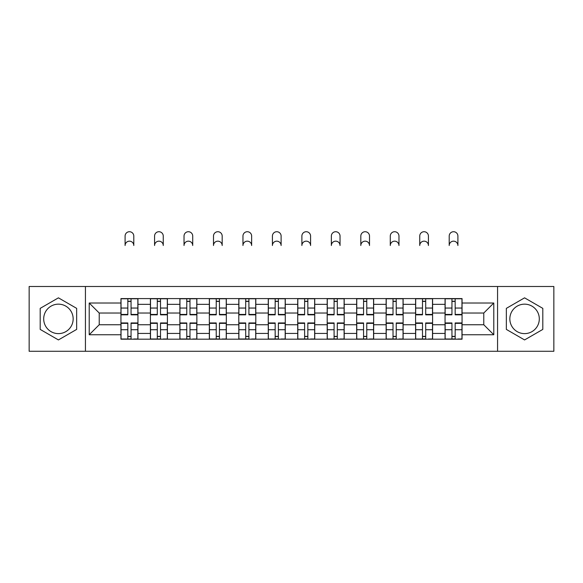 <?xml version="1.0" encoding="UTF-8"?>
<svg xmlns="http://www.w3.org/2000/svg" width="583" height="583" viewBox="0 0 583 583"><rect width="100%" height="100%" fill="white"/><g stroke="black" fill="none" stroke-linecap="round" stroke-linejoin="round"><path stroke-width="0.87" d="M58.424 333.622A14.735 14.735 0 0 1 43.696 318.886A14.735 14.735 0 0 1 58.424 304.158A14.735 14.735 0 0 1 73.159 318.886A14.735 14.735 0 0 1 58.424 333.622M524.576 333.622A14.735 14.735 0 0 1 509.841 318.886A14.735 14.735 0 0 1 524.576 304.158A14.735 14.735 0 0 1 539.304 318.886A14.735 14.735 0 0 1 524.576 333.622M497.561 351.279L553.85 351.279L553.85 286.493L29.15 286.493L29.15 351.279L497.561 351.279L497.561 286.493M150.407 339.189L150.407 304.341L137.945 304.341L137.945 339.189M137.945 304.341L137.945 298.583M150.407 304.341L150.407 298.583M167.408 298.583L167.408 339.189M179.877 339.189L179.877 298.583M196.872 298.583L196.872 339.189M209.341 339.189L209.341 298.583M226.335 298.583L226.335 339.189M238.804 339.189L238.804 298.583M255.806 298.583L255.806 339.189M268.267 339.189L268.267 298.583M285.269 298.583L285.269 339.189M297.731 339.189L297.731 298.583M314.733 298.583L314.733 339.189M327.194 339.189L327.194 298.583M344.196 298.583L344.196 339.189M356.665 339.189L356.665 298.583M373.659 298.583L373.659 339.189M386.128 339.189L386.128 298.583M403.123 298.583L403.123 339.189M415.592 339.189L415.592 298.583M432.593 298.583L432.593 339.189M445.055 339.189L445.055 298.583M445.055 324.746L432.593 324.746M415.592 324.746L403.123 324.746M386.128 324.746L373.659 324.746M356.665 324.746L344.196 324.746M327.194 324.746L314.733 324.746M297.731 324.746L285.269 324.746M268.267 324.746L255.806 324.746M238.804 324.746L226.335 324.746M209.341 324.746L196.872 324.746M179.877 324.746L167.408 324.746M150.407 324.746L137.945 324.746M445.055 313.035L432.593 313.035M415.592 313.035L403.123 313.035M386.128 313.035L373.659 313.035M356.665 313.035L344.196 313.035M327.194 313.035L314.733 313.035M297.731 313.035L285.269 313.035M268.267 313.035L255.806 313.035M238.804 313.035L226.335 313.035M209.341 313.035L196.872 313.035M179.877 313.035L167.408 313.035M150.407 313.035L137.945 313.035M99.227 324.746L120.943 324.746L120.943 313.035L99.227 313.035L99.227 324.746L89.214 334.751L89.214 303.022L120.943 303.022L120.943 313.035M462.057 313.035L462.057 324.746L483.773 324.746L483.773 313.035L462.057 313.035L462.057 298.583L120.943 298.583L120.943 303.022M462.057 303.022L493.786 303.022L493.786 334.751L462.057 334.751L462.057 324.746M120.943 324.746L120.943 339.189L462.057 339.189L462.057 334.751M120.943 334.751L89.214 334.751M85.439 351.279L85.439 286.493M76.65 308.363L58.424 297.84L40.198 308.363L40.198 329.41L58.424 339.933L76.65 329.41L76.65 308.363M542.802 308.363L524.576 297.84L506.35 308.363L506.35 329.41L524.576 339.933L542.802 329.41L542.802 308.363M131.051 336.362L127.837 336.362M127.837 301.418L131.051 301.418M160.514 336.362L157.301 336.362M157.301 301.418L160.514 301.418M189.978 336.362L186.771 336.362M186.771 301.418L189.978 301.418M219.441 336.362L216.235 336.362M216.235 301.418L219.441 301.418M248.912 336.362L245.698 336.362M245.698 301.418L248.912 301.418M278.375 336.362L275.161 336.362M275.161 301.418L278.375 301.418M307.839 336.362L304.625 336.362M304.625 301.418L307.839 301.418M337.302 336.362L334.088 336.362M334.088 301.418L337.302 301.418M366.765 336.362L363.559 336.362M363.559 301.418L366.765 301.418M396.229 336.362L393.022 336.362M393.022 301.418L396.229 301.418M425.699 336.362L422.486 336.362M422.486 301.418L425.699 301.418M455.163 336.362L451.949 336.362M451.949 301.418L455.163 301.418M89.214 303.022L99.227 313.035M483.773 324.746L493.786 334.751M483.773 313.035L493.786 303.022M133.791 245.509A4.343 4.343 0 0 0 129.441 241.165A4.343 4.343 0 0 0 125.097 245.509L125.097 236.064A4.343 4.343 0 0 1 129.441 231.721A4.343 4.343 0 0 1 133.791 236.064L133.791 245.509M131.051 314.426L137.85 314.426L137.85 314.827L131.051 314.827L131.051 298.773L137.85 298.773L134.068 298.773M137.85 314.426L137.85 298.773M127.837 301.229L131.051 301.229M127.837 298.773L121.038 298.773L121.038 314.827L127.837 314.827L127.837 298.773L131.051 298.773M127.837 323.346L121.038 323.346L121.038 322.946L127.837 322.946L127.837 339L121.038 339L124.813 339M121.038 323.346L121.038 339M131.051 336.544L127.837 336.544M134.068 339L137.85 339L137.85 322.946L131.051 322.946L131.051 339L125.097 339M137.85 339L133.791 339M163.255 245.509A4.343 4.343 0 0 0 158.911 241.165A4.343 4.343 0 0 0 154.568 245.509L154.568 236.064A4.343 4.343 0 0 1 158.911 231.721A4.343 4.343 0 0 1 163.255 236.064L163.255 245.509M160.514 314.426L167.314 314.426L167.314 314.827L160.514 314.827L160.514 298.773L167.314 298.773L163.539 298.773M167.314 314.426L167.314 298.773M157.301 301.229L160.514 301.229M157.301 298.773L150.501 298.773L150.501 314.827L157.301 314.827L157.301 298.773L160.514 298.773M192.718 245.509A4.343 4.343 0 0 0 188.375 241.165A4.343 4.343 0 0 0 184.031 245.509L184.031 236.064A4.343 4.343 0 0 1 188.375 231.721A4.343 4.343 0 0 1 192.718 236.064L192.718 245.509M189.978 314.426L196.777 314.426L196.777 314.827L189.978 314.827L189.978 298.773L196.777 298.773L193.002 298.773M196.777 314.426L196.777 298.773M186.771 301.229L189.978 301.229M186.771 298.773L179.965 298.773L179.965 314.827L186.771 314.827L186.771 298.773L189.978 298.773M157.301 323.346L150.501 323.346L150.501 322.946L157.301 322.946L157.301 339L150.501 339L154.284 339M150.501 323.346L150.501 339M160.514 336.544L157.301 336.544M163.539 339L167.314 339L167.314 322.946L160.514 322.946L160.514 339L154.568 339M167.314 339L163.255 339M186.771 323.346L179.965 323.346L179.965 322.946L186.771 322.946L186.771 339L179.965 339L183.747 339M179.965 323.346L179.965 339M189.978 336.544L186.771 336.544M193.002 339L196.777 339L196.777 322.946L189.978 322.946L189.978 339L184.031 339M196.777 339L192.718 339M222.181 245.509A4.343 4.343 0 0 0 217.838 241.165A4.343 4.343 0 0 0 213.495 245.509L213.495 236.064A4.343 4.343 0 0 1 217.838 231.721A4.343 4.343 0 0 1 222.181 236.064L222.181 245.509M219.441 314.426L226.24 314.426L226.24 314.827L219.441 314.827L219.441 298.773L226.24 298.773L222.466 298.773M226.24 314.426L226.24 298.773M216.235 301.229L219.441 301.229M216.235 298.773L209.435 298.773L209.435 314.827L216.235 314.827L216.235 298.773L219.441 298.773M251.645 245.509A4.343 4.343 0 0 0 247.301 241.165A4.343 4.343 0 0 0 242.958 245.509L242.958 236.064A4.343 4.343 0 0 1 247.301 231.721A4.343 4.343 0 0 1 251.645 236.064L251.645 245.509M248.912 314.426L255.711 314.426L255.711 314.827L248.912 314.827L248.912 298.773L255.711 298.773L251.929 298.773M255.711 314.426L255.711 298.773M245.698 301.229L248.912 301.229M245.698 298.773L238.899 298.773L238.899 314.827L245.698 314.827L245.698 298.773L248.912 298.773M281.115 245.509A4.343 4.343 0 0 0 276.765 241.165A4.343 4.343 0 0 0 272.421 245.509L272.421 236.064A4.343 4.343 0 0 1 276.765 231.721A4.343 4.343 0 0 1 281.115 236.064L281.115 245.509M278.375 314.426L285.174 314.426L285.174 314.827L278.375 314.827L278.375 298.773L285.174 298.773L281.392 298.773M285.174 314.426L285.174 298.773M275.161 301.229L278.375 301.229M275.161 298.773L268.362 298.773L268.362 314.827L275.161 314.827L275.161 298.773L278.375 298.773M216.235 323.346L209.435 323.346L209.435 322.946L216.235 322.946L216.235 339L209.435 339L213.21 339M209.435 323.346L209.435 339M219.441 336.544L216.235 336.544M222.466 339L226.24 339L226.24 322.946L219.441 322.946L219.441 339L213.495 339M226.24 339L222.181 339M245.698 323.346L238.899 323.346L238.899 322.946L245.698 322.946L245.698 339L238.899 339L242.674 339M238.899 323.346L238.899 339M248.912 336.544L245.698 336.544M251.929 339L255.711 339L255.711 322.946L248.912 322.946L248.912 339L242.958 339M255.711 339L251.645 339M275.161 323.346L268.362 323.346L268.362 322.946L275.161 322.946L275.161 339L268.362 339L272.137 339M268.362 323.346L268.362 339M278.375 336.544L275.161 336.544M281.392 339L285.174 339L285.174 322.946L278.375 322.946L278.375 339L272.421 339M285.174 339L281.115 339M310.579 245.509A4.343 4.343 0 0 0 306.235 241.165A4.343 4.343 0 0 0 301.885 245.509L301.885 236.064A4.343 4.343 0 0 1 306.235 231.721A4.343 4.343 0 0 1 310.579 236.064L310.579 245.509M307.839 314.426L314.638 314.426L314.638 314.827L307.839 314.827L307.839 298.773L314.638 298.773L310.863 298.773M314.638 314.426L314.638 298.773M304.625 301.229L307.839 301.229M304.625 298.773L297.826 298.773L297.826 314.827L304.625 314.827L304.625 298.773L307.839 298.773M304.625 323.346L297.826 323.346L297.826 322.946L304.625 322.946L304.625 339L297.826 339L301.608 339M297.826 323.346L297.826 339M307.839 336.544L304.625 336.544M310.863 339L314.638 339L314.638 322.946L307.839 322.946L307.839 339L301.885 339M314.638 339L310.579 339M340.042 245.509A4.343 4.343 0 0 0 335.699 241.165A4.343 4.343 0 0 0 331.355 245.509L331.355 236.064A4.343 4.343 0 0 1 335.699 231.721A4.343 4.343 0 0 1 340.042 236.064L340.042 245.509M337.302 314.426L344.101 314.426L344.101 314.827L337.302 314.827L337.302 298.773L344.101 298.773L340.326 298.773M344.101 314.426L344.101 298.773M334.088 301.229L337.302 301.229M334.088 298.773L327.289 298.773L327.289 314.827L334.088 314.827L334.088 298.773L337.302 298.773M334.088 323.346L327.289 323.346L327.289 322.946L334.088 322.946L334.088 339L327.289 339L331.071 339M327.289 323.346L327.289 339M337.302 336.544L334.088 336.544M340.326 339L344.101 339L344.101 322.946L337.302 322.946L337.302 339L331.355 339M344.101 339L340.042 339M369.505 245.509A4.343 4.343 0 0 0 365.162 241.165A4.343 4.343 0 0 0 360.819 245.509L360.819 236.064A4.343 4.343 0 0 1 365.162 231.721A4.343 4.343 0 0 1 369.505 236.064L369.505 245.509M366.765 314.426L373.565 314.426L373.565 314.827L366.765 314.827L366.765 298.773L373.565 298.773L369.79 298.773M373.565 314.426L373.565 298.773M363.559 301.229L366.765 301.229M363.559 298.773L356.76 298.773L356.76 314.827L363.559 314.827L363.559 298.773L366.765 298.773M363.559 323.346L356.76 323.346L356.76 322.946L363.559 322.946L363.559 339L356.76 339L360.534 339M356.76 323.346L356.76 339M366.765 336.544L363.559 336.544M369.79 339L373.565 339L373.565 322.946L366.765 322.946L366.765 339L360.819 339M373.565 339L369.505 339M398.969 245.509A4.343 4.343 0 0 0 394.625 241.165A4.343 4.343 0 0 0 390.282 245.509L390.282 236.064A4.343 4.343 0 0 1 394.625 231.721A4.343 4.343 0 0 1 398.969 236.064L398.969 245.509M396.229 314.426L403.035 314.426L403.035 314.827L396.229 314.827L396.229 298.773L403.035 298.773L399.253 298.773M403.035 314.426L403.035 298.773M393.022 301.229L396.229 301.229M393.022 298.773L386.223 298.773L386.223 314.827L393.022 314.827L393.022 298.773L396.229 298.773M393.022 323.346L386.223 323.346L386.223 322.946L393.022 322.946L393.022 339L386.223 339L389.998 339M386.223 323.346L386.223 339M396.229 336.544L393.022 336.544M399.253 339L403.035 339L403.035 322.946L396.229 322.946L396.229 339L390.282 339M403.035 339L398.969 339M428.432 245.509A4.343 4.343 0 0 0 424.089 241.165A4.343 4.343 0 0 0 419.745 245.509L419.745 236.064A4.343 4.343 0 0 1 424.089 231.721A4.343 4.343 0 0 1 428.432 236.064L428.432 245.509M425.699 314.426L432.499 314.426L432.499 314.827L425.699 314.827L425.699 298.773L432.499 298.773L428.716 298.773M432.499 314.426L432.499 298.773M422.486 301.229L425.699 301.229M422.486 298.773L415.686 298.773L415.686 314.827L422.486 314.827L422.486 298.773L425.699 298.773M422.486 323.346L415.686 323.346L415.686 322.946L422.486 322.946L422.486 339L415.686 339L419.461 339M415.686 323.346L415.686 339M425.699 336.544L422.486 336.544M428.716 339L432.499 339L432.499 322.946L425.699 322.946L425.699 339L419.745 339M432.499 339L428.432 339M457.903 245.509A4.343 4.343 0 0 0 453.559 241.165A4.343 4.343 0 0 0 449.209 245.509L449.209 236.064A4.343 4.343 0 0 1 453.559 231.721A4.343 4.343 0 0 1 457.903 236.064L457.903 245.509M455.163 314.426L461.962 314.426L461.962 314.827L455.163 314.827L455.163 298.773L461.962 298.773L458.187 298.773M461.962 314.426L461.962 298.773M451.949 301.229L455.163 301.229M451.949 298.773L445.15 298.773L445.15 314.827L451.949 314.827L451.949 298.773L455.163 298.773M451.949 323.346L445.15 323.346L445.15 322.946L451.949 322.946L451.949 339L445.15 339L448.932 339M445.15 323.346L445.15 339M455.163 336.544L451.949 336.544M458.187 339L461.962 339L461.962 322.946L455.163 322.946L455.163 339L449.209 339M461.962 339L457.903 339M415.592 304.341L403.123 304.341M386.128 304.341L373.659 304.341M356.665 304.341L344.196 304.341M327.194 304.341L314.733 304.341M297.731 304.341L285.269 304.341M268.267 304.341L255.806 304.341M238.804 304.341L226.335 304.341M209.341 304.341L196.872 304.341M179.877 304.341L167.408 304.341M445.055 304.341L432.593 304.341M415.592 333.432L403.123 333.432M386.128 333.432L373.659 333.432M356.665 333.432L344.196 333.432M327.194 333.432L314.733 333.432M297.731 333.432L285.269 333.432M268.267 333.432L255.806 333.432M238.804 333.432L226.335 333.432M209.341 333.432L196.872 333.432M179.877 333.432L167.408 333.432M150.407 333.432L137.945 333.432M445.055 333.432L432.593 333.432M131.051 308.05L137.85 308.05M121.038 314.426L127.837 314.426M121.038 308.05L127.837 308.05M127.837 329.723L121.038 329.723M137.85 323.346L131.051 323.346M137.85 329.723L131.051 329.723M160.514 308.05L167.314 308.05M150.501 314.426L157.301 314.426M150.501 308.05L157.301 308.05M189.978 308.05L196.777 308.05M179.965 314.426L186.771 314.426M179.965 308.05L186.771 308.05M157.301 329.723L150.501 329.723M167.314 323.346L160.514 323.346M167.314 329.723L160.514 329.723M186.771 329.723L179.965 329.723M196.777 323.346L189.978 323.346M196.777 329.723L189.978 329.723M219.441 308.05L226.24 308.05M209.435 314.426L216.235 314.426M209.435 308.05L216.235 308.05M248.912 308.05L255.711 308.05M238.899 314.426L245.698 314.426M238.899 308.05L245.698 308.05M278.375 308.05L285.174 308.05M268.362 314.426L275.161 314.426M268.362 308.05L275.161 308.05M216.235 329.723L209.435 329.723M226.24 323.346L219.441 323.346M226.24 329.723L219.441 329.723M245.698 329.723L238.899 329.723M255.711 323.346L248.912 323.346M255.711 329.723L248.912 329.723M275.161 329.723L268.362 329.723M285.174 323.346L278.375 323.346M285.174 329.723L278.375 329.723M307.839 308.05L314.638 308.05M297.826 314.426L304.625 314.426M297.826 308.05L304.625 308.05M304.625 329.723L297.826 329.723M314.638 323.346L307.839 323.346M314.638 329.723L307.839 329.723M337.302 308.05L344.101 308.05M327.289 314.426L334.088 314.426M327.289 308.05L334.088 308.05M334.088 329.723L327.289 329.723M344.101 323.346L337.302 323.346M344.101 329.723L337.302 329.723M366.765 308.05L373.565 308.05M356.76 314.426L363.559 314.426M356.76 308.05L363.559 308.05M363.559 329.723L356.76 329.723M373.565 323.346L366.765 323.346M373.565 329.723L366.765 329.723M396.229 308.05L403.035 308.05M386.223 314.426L393.022 314.426M386.223 308.05L393.022 308.05M393.022 329.723L386.223 329.723M403.035 323.346L396.229 323.346M403.035 329.723L396.229 329.723M425.699 308.05L432.499 308.05M415.686 314.426L422.486 314.426M415.686 308.05L422.486 308.05M422.486 329.723L415.686 329.723M432.499 323.346L425.699 323.346M432.499 329.723L425.699 329.723M455.163 308.05L461.962 308.05M445.15 314.426L451.949 314.426M445.15 308.05L451.949 308.05M451.949 329.723L445.15 329.723M461.962 323.346L455.163 323.346M461.962 329.723L455.163 329.723"/></g></svg>
